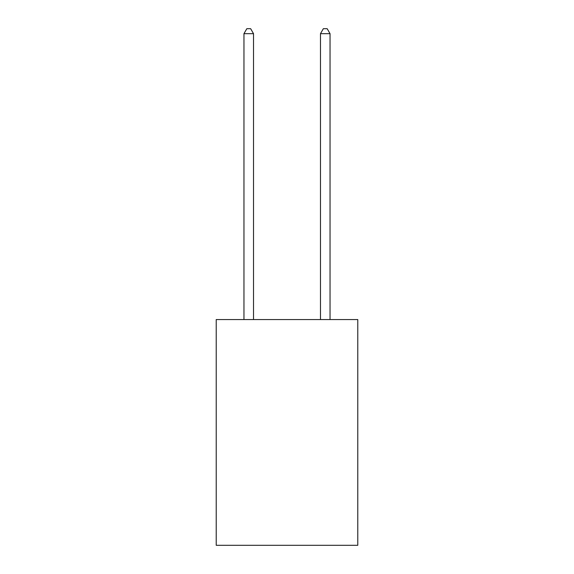 <?xml version="1.0" encoding="UTF-8"?>
<svg xmlns="http://www.w3.org/2000/svg" width="574" height="574" viewBox="0 0 574 574"><rect width="100%" height="100%" fill="white"/><g stroke="black" fill="none" stroke-linecap="round" stroke-linejoin="round"><path stroke-width="0.86" d="M357.781 319.56L357.781 545.3L216.219 545.3L216.219 319.56L357.781 319.56M253.521 319.56L253.521 33.672L243.957 33.672L243.957 319.56M243.957 33.672L246.827 28.7L250.651 28.7L253.521 33.672M330.043 319.56L330.043 33.672L320.479 33.672L320.479 319.56M320.479 33.672L323.349 28.7L327.173 28.7L330.043 33.672"/></g></svg>
